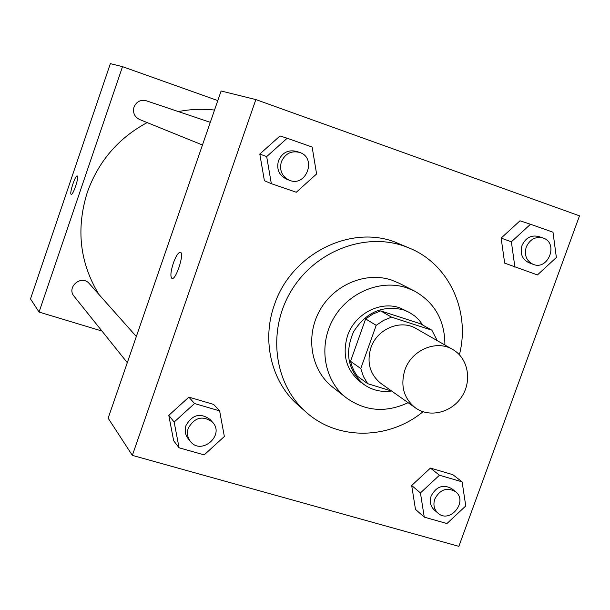 <?xml version="1.0" encoding="UTF-8"?>
<svg xmlns="http://www.w3.org/2000/svg" width="610" height="610" viewBox="0 0 610 610"><rect width="100%" height="100%" fill="white"/><g stroke="black" fill="none" stroke-linecap="round" stroke-linejoin="round"><path stroke-width="0.91" d="M404.895 369.995C411.506 349.987 436.386 339.435 452.719 349.484C468.007 358.062 472.3 380.472 461.93 396.454C451.812 412.596 429.676 418.147 415.463 407.899C403.728 398.421 400.206 385.787 404.895 369.995M415.463 407.899L381.044 383.522C369.912 374.532 366.526 362.599 370.91 347.731C377.094 328.889 400.595 319.022 416.111 328.554L452.719 349.484M365.634 318.908L372.794 314.097L380.663 310.879L420.32 323.727L431.857 330.178L391.506 317.131L383.499 320.418L376.202 325.328L365.634 318.908L350.529 361.303L351.825 365.886L354.204 371.276L357.361 376.172L367.708 383.69L391.704 391.071M431.857 330.178L437.279 340.654M376.202 325.328L360.777 368.547L363.438 376.568L367.708 383.69M380.663 310.879L391.506 317.131M350.529 361.303L360.777 368.547M422.951 325.191L418.917 319.892L415.059 316.239L409.569 312.534L403.271 309.804C382.485 305 365.916 312.32 353.571 331.771C344.467 352.862 347.86 370.384 363.758 384.353C371.993 390.187 381.242 392.413 391.513 391.018M363.758 384.353L360.365 381.86C346.213 370.117 341.943 354.715 347.555 335.652C354.761 314.051 379.763 300.776 399.619 307.791L409.569 312.534M444.896 345.008C444.904 320.524 434.732 302.522 414.381 290.993L406.763 287.813C380.243 278.869 347.525 292.731 332.946 319.518C318.161 346.198 324.245 380.747 346.251 397.796C365.283 411.384 385.901 413.016 408.105 402.691M414.381 290.993L398.978 283.154L391.536 280.051C365.634 271.305 333.739 284.763 319.556 310.833C305.175 336.804 311.153 370.476 332.656 387.129L346.251 397.796M459.399 354.738C470.493 311.931 449.608 265.098 410.545 248.575L403.721 245.921C363.667 232.059 313.868 251.861 290.596 291.908C267.043 331.794 274.325 384.491 306.174 412.2C337.627 440.649 388.898 439.848 423.035 411.742M306.174 412.2L298.183 405.162C271.511 382.195 261.393 340.83 274.424 304.756C290.779 254.957 348.798 224.96 394.068 241.682L410.545 248.575M530.502 224.251L519.995 220.805L501.138 238.091L504.668 263.123L537.433 274.935L556.366 257.481L552.988 232.204L530.502 224.251L511.371 241.812L514.916 267.218M462.113 481.854L452.795 474.649L430.431 468.083L411.681 485.499L415.479 509.38L424.255 517.135L446.939 523.548L465.765 505.957L462.113 481.854L439.459 475.228L420.435 492.918L424.255 517.135M458.857 546.346L579.5 215.841L255.857 99.575L132.347 455.38L458.857 546.346M287.203 138.241L279.998 135.969L259.799 154.04L264.397 180.697L271.336 183.679L296.3 192.242L316.59 173.98L312.145 147.056L287.203 138.241L266.684 156.602L271.336 183.679M219.623 410.873L213.599 404.399L188.871 397.14L168.795 415.357L173.659 440.725L179.073 447.793L204.182 454.9L224.35 436.493L219.623 410.873L194.529 403.53L174.147 422.051L179.073 447.793M132.347 455.38L108.138 418.185L221.11 90.997L255.857 99.575M173.331 263.123C176.038 255.826 178.41 252.212 180.446 252.288C184.731 253.295 175.726 280.844 171.906 278.419C170.205 276.612 170.686 271.511 173.331 263.123M171.989 278.45L171.913 278.419C170.213 276.612 170.686 271.511 173.339 263.123C175.993 255.948 178.341 252.327 180.385 252.265M98.942 294.462C79.765 262.918 75.892 228.872 87.314 192.325C98.446 161.307 118.393 138.058 147.17 122.587M178.394 111.592C190.45 109.19 202.497 108.679 214.529 110.059M136.335 336.514L89.235 283.551C81.626 274.233 66.132 287.142 74.046 296.224L127.299 362.675M202.459 145.005L139.583 119.514C134.49 116.876 132.629 112.72 134.009 107.04C136.495 101.557 140.613 99.476 146.377 100.802L210.29 122.335M122.511 66.65L217.793 100.597L122.511 66.65L39.055 312.061L101.946 331.039L39.055 312.061L30.5 298.923L110.357 63.654L122.511 66.65L39.055 312.061M190.32 441.32L188.055 438.491C185.158 434.633 184.479 430.294 186.004 425.46C192.44 414.472 200.507 412.512 210.206 419.588L212.615 422.295C225.098 435.319 201.125 455.83 190.32 441.32C187.407 437.439 186.721 433.07 188.261 428.212C194.743 417.156 202.856 415.181 212.615 422.295M213.599 404.399L188.871 397.14L194.529 403.53M188.871 397.14L168.795 415.357L174.147 422.051M168.795 415.357L173.659 440.725M437.98 513.14L434.328 510.021C430.439 506.315 429.379 501.641 431.14 495.999C436.303 486.498 443.165 484.05 451.736 488.64L455.487 491.629C468.556 501.229 449.898 524.173 437.98 513.14C434.068 509.419 433.001 504.714 434.778 499.041C439.962 489.487 446.871 487.016 455.487 491.629M452.795 474.649L430.431 468.083L439.459 475.228M430.431 468.083L411.681 485.499L420.435 492.918M411.681 485.499L415.479 509.38M289.171 180.163L286.242 178.974C278.953 175.169 276.361 169.084 278.48 160.712C282.194 152.614 288.187 149.503 296.468 151.379L299.472 152.386C317.375 157.738 306.197 187.788 289.171 180.163C281.835 176.336 279.235 170.213 281.363 161.787C285.106 153.636 291.138 150.502 299.472 152.386M279.998 135.969L259.799 154.04L266.684 156.602M259.799 154.04L264.397 180.697M533.102 264.321L528.832 262.681C522.13 259.265 519.85 253.546 522 245.51C525.599 237.816 531.158 234.812 538.668 236.505L542.999 237.984C558.951 242.772 548.359 270.886 533.102 264.321C526.361 260.889 524.074 255.132 526.239 247.05C529.861 239.311 535.45 236.283 542.999 237.984M519.995 220.805L501.138 238.091L511.371 241.812M501.138 238.091L504.668 263.123M77.249 175.954C75.335 174.872 69.075 193.927 71.21 194.323L71.233 194.331C69.06 193.919 75.381 174.734 77.256 175.954L77.333 175.993C79.285 176.847 73.009 195.604 71.21 194.323L71.21 194.323"/></g></svg>
